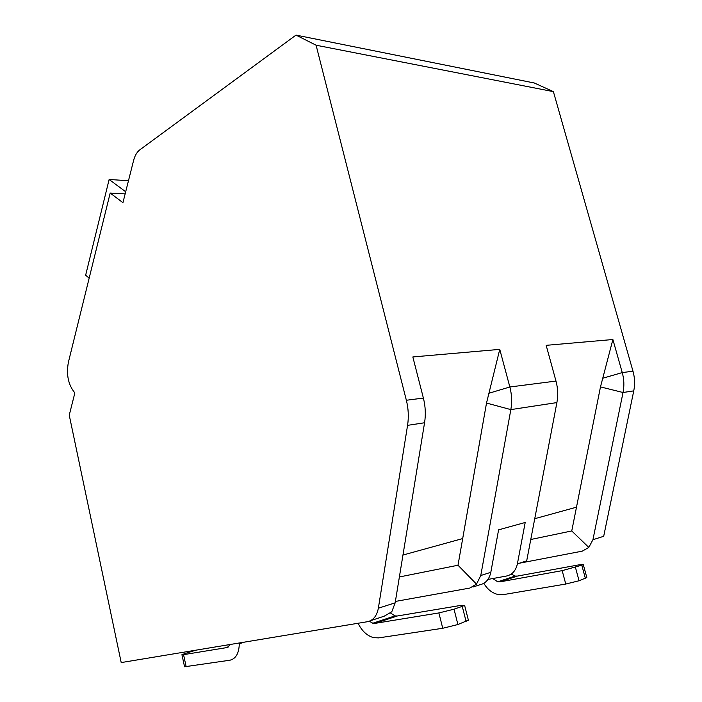 <?xml version="1.0" encoding="UTF-8"?>
<svg xmlns="http://www.w3.org/2000/svg" width="702" height="702" viewBox="0 0 702 702"><rect width="100%" height="100%" fill="white"/><g stroke="black" fill="none" stroke-linecap="round" stroke-linejoin="round"><path stroke-width="1.05" d="M316.093 45.218L406.353 400.254C408.45 408.669 408.854 417.032 407.564 425.351L378.36 608.204C376.869 615.961 373.21 620.463 367.374 621.718L121.209 662.574L69.244 415.172L74.868 392.909C68.287 384.95 66.128 374.736 68.392 362.258L110.188 193.05L122.929 202.676L133.591 160.477C134.872 155.598 136.951 152.053 139.821 149.842L295.998 35.1L316.093 45.218L553.387 91.637L632.985 371.209C634.819 377.764 635.073 384.319 633.757 390.874L603.694 536.293L592.927 539.724L588.811 547.428L582.291 551.14L519.217 563.25M370.533 620.682L384.169 616.207L391.795 611.775L395.156 602.842L424.561 422.762C425.86 414.575 425.465 406.344 423.385 398.069L412.837 356.949L499.763 349.377L509.845 386.986C511.837 394.55 512.162 402.097 510.845 409.608L480.773 575.526L490.812 572.314L498.596 529.852L525.201 522.481L517.392 563.838L526.693 560.863L556.897 402.588C558.222 395.437 557.914 388.267 555.984 381.072L546.174 345.331L612.881 339.514L622.244 372.587C624.087 379.229 624.35 385.872 623.034 392.506L592.927 539.724M556.897 402.588L510.845 409.608L486.512 403.053L499.763 349.377M295.998 35.1L534.31 82.994L553.387 91.637M110.188 193.05L125.149 193.875M89.154 278.203L85.653 275.193L109.135 179.475L128.475 180.73M125.684 191.76L109.135 179.475M517.392 563.838C515.865 570.656 512.241 574.719 506.528 576.017L487.943 579.44M612.881 339.514L600.482 386.899L571.753 530.949L588.811 547.428M480.773 575.526L476.491 584.117L469.84 588.065L395.384 601.438M490.812 572.314C489.285 579.317 485.652 583.467 479.896 584.766L472.964 587.039M571.753 530.949L530.765 539.505M576.491 507.186L534.74 518.699M486.512 403.053L462.688 538.574L402.966 555.045M462.688 538.574L458.002 565.242L476.491 584.117M458.002 565.242L399.385 576.965M230.37 644.462L227.141 647.534L183.547 654.65L181.932 654.703L185.425 653.369L196.016 650.157M181.95 654.764L184.565 666.768L229.975 660.205C236.074 658.695 239.189 652.957 239.312 642.971M468.374 620.147L457.915 624.526L442.743 628.272L378.641 637.89L373.578 637.644C367.137 635.854 361.96 631.063 358.046 623.271M442.743 628.272L438.89 612.934L375.105 623.35L372.806 623.236L369.305 621.217M466.128 621.56L462.249 606.361L464.601 605.335L460.863 605.396L397.253 615.996L375.105 623.35M462.249 606.361L454.027 609.196L438.89 612.934M390.549 613.004L394.963 615.891L397.253 615.996M586.811 577.544L579.062 580.756L565.768 584.038L503.325 594.629L498.367 594.576C492.435 593.313 487.583 589.557 483.81 583.318M565.768 584.038L562.17 570.647L499.999 581.853L497.744 581.818L492.769 578.553M585.398 578.474L581.791 565.189L583.283 564.548L579.159 564.82L517.33 576.088L499.999 581.853M581.791 565.189L562.17 570.647M511.24 574.052L515.092 576.07L517.33 576.088M488.627 393.339L509.845 386.986L555.984 381.072M602.509 378.308L622.244 372.587L632.985 371.209M406.353 400.254L423.385 398.069M600.482 386.899L623.034 392.506L633.757 390.874M407.564 425.351L424.561 422.762M378.36 608.204L395.156 602.842M227.141 647.534L228.036 647.253M239.329 643.734L244.524 642.111M186.188 666.777L183.547 654.65M457.915 624.526L454.027 609.196M579.062 580.756L575.438 567.374M468.453 620.454L464.601 605.335M394.963 615.891L372.806 623.236M586.881 577.781L583.283 564.548M515.092 576.07L497.744 581.818"/></g></svg>
